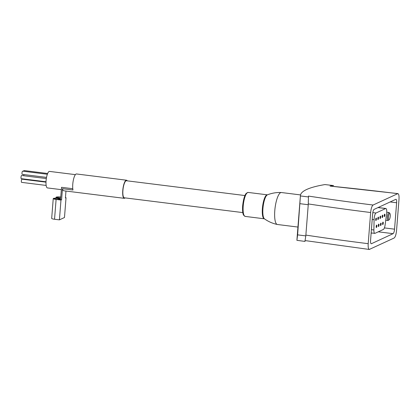 <?xml version="1.0" encoding="UTF-8"?>
<svg xmlns="http://www.w3.org/2000/svg" width="420" height="420" viewBox="0 0 420 420"><rect width="100%" height="100%" fill="white"/><g stroke="black" fill="none" stroke-linecap="round" stroke-linejoin="round"><path stroke-width="0.63" d="M127.265 180.847A9.124 2.468 97.1 0 0 126.504 180.212A9.124 2.468 97.1 0 0 122.766 190.475A9.124 2.468 97.1 0 0 124.241 198.324A9.124 2.468 97.1 0 0 125.134 197.899M126.504 180.212L76.498 173.964A9.124 2.468 97.1 0 0 72.765 184.233A9.124 2.468 97.1 0 0 72.975 189.998L62.459 188.685A9.124 2.468 -82.9 0 0 63.724 190.764L124.241 198.324M60.564 199.637L61.588 199.768L60.974 200.051L56.102 199.442A4.027 0.646 -175.5 0 1 53.24 198.592A4.027 0.646 -175.5 0 1 58.401 198.377L59.173 198.471L58.096 198.518A2.951 0.473 -175.5 0 0 54.311 198.676A2.951 0.473 -175.5 0 0 56.411 199.3L60.564 199.637L61.535 187.309L72.776 188.716M305.004 241.427L296.914 240.324A148.984 23.919 -175.5 0 1 296.924 239.967L300.416 195.594A148.984 23.919 -175.5 0 1 324.923 184.574L333.637 185.566L324.923 184.574M296.914 240.324L297.612 234.869L300.405 195.946A148.984 23.919 -175.5 0 1 300.416 195.594M304.967 241.327L305.802 235.893L308.254 204.724L308.459 196.954A140.931 22.628 -175.5 0 1 308.443 196.224A140.931 22.628 -175.5 0 1 308.459 196.082A476.48 76.498 4.5 0 0 373.086 205.028L397.913 193.599L330.026 186.081A140.931 22.628 -175.5 0 1 332.976 185.577M396.627 202.755L394.548 229.173A4.027 1.092 -82.9 0 1 393.089 233.667L371.406 243.726A4.027 1.092 -82.9 0 1 371.217 243.758A4.027 1.092 -82.9 0 1 370.571 240.298L372.645 213.88A4.027 1.092 -82.9 0 1 374.11 209.386L395.792 199.327A4.027 1.092 -82.9 0 1 395.981 199.295A4.027 1.092 -82.9 0 1 396.627 202.755L390.149 201.947M330.026 186.081A476.48 76.498 -175.5 0 1 397.604 193.652C398.738 193.51 399.2 195.416 399 199.369L396.548 230.533C396.113 234.602 395.304 237.095 394.112 238.03L369.28 249.454L304.957 240.566M369.595 249.401C368.461 249.543 367.999 247.637 368.198 243.684L370.65 212.52C371.081 208.462 371.894 205.963 373.086 205.028M371.112 233.368L371.879 233.011M385.14 224.753L386.6 213.896A5.098 1.381 97.1 0 0 385.885 208.493A5.098 1.381 97.1 0 0 385.644 208.535L375.995 213.014A5.098 1.381 97.1 0 0 374.094 219.697L373.889 229.976A5.098 1.381 97.1 0 0 374.761 233.373A5.098 1.381 97.1 0 0 374.997 233.331L383.397 229.43A5.098 1.381 97.1 0 0 385.14 224.753M375.69 219.466A1.234 0.336 97.1 0 0 375.889 220.526A1.234 0.336 97.1 0 0 376.378 219.345A1.234 0.336 97.1 0 0 376.199 218.08A1.234 0.336 97.1 0 0 375.69 219.466M376.168 226.475A1.234 0.336 97.1 0 0 376.367 227.535A1.234 0.336 97.1 0 0 376.85 226.354A1.234 0.336 97.1 0 0 376.672 225.083A1.234 0.336 97.1 0 0 376.168 226.475M377.822 218.479A1.234 0.336 97.1 0 0 378.021 219.539A1.234 0.336 97.1 0 0 378.504 218.358A1.234 0.336 97.1 0 0 378.326 217.093A1.234 0.336 97.1 0 0 377.822 218.479M378.294 225.488A1.234 0.336 97.1 0 0 378.494 226.548A1.234 0.336 97.1 0 0 378.982 225.367A1.234 0.336 97.1 0 0 378.803 224.096A1.234 0.336 97.1 0 0 378.294 225.488M379.953 217.492A1.234 0.336 97.1 0 0 380.153 218.552A1.234 0.336 97.1 0 0 380.635 217.371A1.234 0.336 97.1 0 0 380.457 216.101A1.234 0.336 97.1 0 0 379.953 217.492M380.425 224.501A1.234 0.336 97.1 0 0 380.625 225.561A1.234 0.336 97.1 0 0 381.108 224.375A1.234 0.336 97.1 0 0 380.93 223.109A1.234 0.336 97.1 0 0 380.425 224.501M382.079 216.505A1.234 0.336 97.1 0 0 382.279 217.565A1.234 0.336 97.1 0 0 382.767 216.379A1.234 0.336 97.1 0 0 382.589 215.114A1.234 0.336 97.1 0 0 382.079 216.505M382.557 223.508A1.234 0.336 97.1 0 0 382.756 224.574A1.234 0.336 97.1 0 0 383.24 223.388A1.234 0.336 97.1 0 0 383.061 222.122A1.234 0.336 97.1 0 0 382.557 223.508M384.211 215.513A1.234 0.336 97.1 0 0 384.41 216.578A1.234 0.336 97.1 0 0 384.893 215.392A1.234 0.336 97.1 0 0 384.715 214.127A1.234 0.336 97.1 0 0 384.211 215.513M390.243 216.179A3.203 0.866 -82.9 0 1 389.193 219.686A3.203 0.866 -82.9 0 1 388.469 216.494A3.203 0.866 -82.9 0 1 389.954 213.581A3.203 0.866 -82.9 0 1 390.243 216.179M389.193 219.686L388.369 220.379A4.027 1.092 -82.9 0 1 388.043 220.5A4.027 1.092 -82.9 0 1 387.461 216.368A4.027 1.092 -82.9 0 1 389.041 212.51A4.027 1.092 -82.9 0 1 389.33 212.709L389.954 213.581M300.531 194.917L281.384 192.528A16.107 4.358 97.1 0 0 281.284 192.518A16.107 4.358 97.1 0 0 274.79 210.641A16.107 4.358 97.1 0 0 277.294 224.474A16.107 4.358 97.1 0 0 277.389 224.49L297.938 227.057M75.395 174.641L49.476 171.402A8.321 2.252 97.1 0 0 46.069 180.763A8.321 2.252 97.1 0 0 47.413 187.918L61.346 189.656M244.934 195.547L126.436 180.747A8.589 2.326 97.1 0 0 122.924 190.407A8.589 2.326 97.1 0 0 124.309 197.794L242.802 212.594M60.974 200.051L59.414 219.859L64.475 217.518L66.035 197.704L65.42 197.988L65.966 191.047M61.588 199.768L62.459 188.685M65.447 197.631L66.035 197.704M60.753 197.227A2.951 0.473 -175.5 0 0 57.068 197.4A2.951 0.473 -175.5 0 0 59.168 198.02L59.939 198.119L58.863 198.161A4.027 0.646 -175.5 0 1 55.996 197.316A4.027 0.646 -175.5 0 1 60.769 197.048M59.414 219.859L54.542 219.251A4.027 0.646 -175.5 0 1 51.681 218.405L53.24 198.592M59.078 199.631L59.173 198.471M58.79 199.6L58.863 198.613M59.813 199.726L59.939 198.119M59.519 199.689L59.63 198.261M24.014 174.584A1.612 0.436 97.1 0 0 23.714 175.739M47.644 173.497L23.987 170.541A1.612 0.436 97.1 0 0 23.52 171.276M47.355 174.253L22.643 171.166A1.612 0.436 97.1 0 0 21.987 172.977A1.612 0.436 97.1 0 0 22.244 174.363L46.526 177.392M46.321 178.558L21.662 175.481A1.612 0.436 97.1 0 0 21 177.292A1.612 0.436 97.1 0 0 21.262 178.673L46.006 181.766M45.99 182.165L22.013 179.172A1.612 0.436 97.1 0 0 21.357 180.983A1.612 0.436 97.1 0 0 21.614 182.369L46.153 185.435M23.027 178.899A1.612 0.436 97.1 0 0 22.89 179.282M305.802 235.893L297.612 234.869M308.254 204.724L300.064 203.7M308.459 196.954L300.405 195.946M308.312 203.936A483.189 77.574 4.5 0 0 370.65 212.52M305.865 235.106A483.189 77.574 4.5 0 0 368.198 243.684M378.262 231.814L393.089 233.667M384.4 227.903L394.548 229.173M371.044 243.679L371.406 243.726M385.644 208.535L378 207.585M375.995 213.014L372.803 212.615M374.094 219.697L372.209 219.46M373.889 229.976L371.406 229.666M243.217 206.021A12.08 3.271 97.1 0 0 245.17 216.405L243.605 215.187C243.122 214.505 242.256 212 242.645 205.853C243.38 199.29 244.613 195.085 246.346 193.237L248.162 192.434A12.08 3.271 97.1 0 0 243.217 206.021M248.162 192.434L267.335 194.828A12.08 3.271 97.1 0 0 262.39 208.415A12.08 3.271 97.1 0 0 264.343 218.804L245.17 216.405M267.335 194.828L267.451 194.822A12.227 3.308 97.1 0 0 262.936 208.509A12.227 3.308 97.1 0 0 264.453 218.836L264.343 218.804M58.842 198.429L58.863 198.161M54.542 219.251L56.102 199.442M58.018 199.5L58.096 198.518M385.885 208.493L378.121 207.527M374.761 233.373L371.149 232.922M389.041 212.51L386.747 212.221M388.043 220.5L385.749 220.211M264.453 218.836C268.328 221.597 272.606 223.477 277.294 224.474M267.451 194.822C271.887 193.1 276.496 192.328 281.284 192.518M55.928 198.198L55.996 197.316"/></g></svg>

